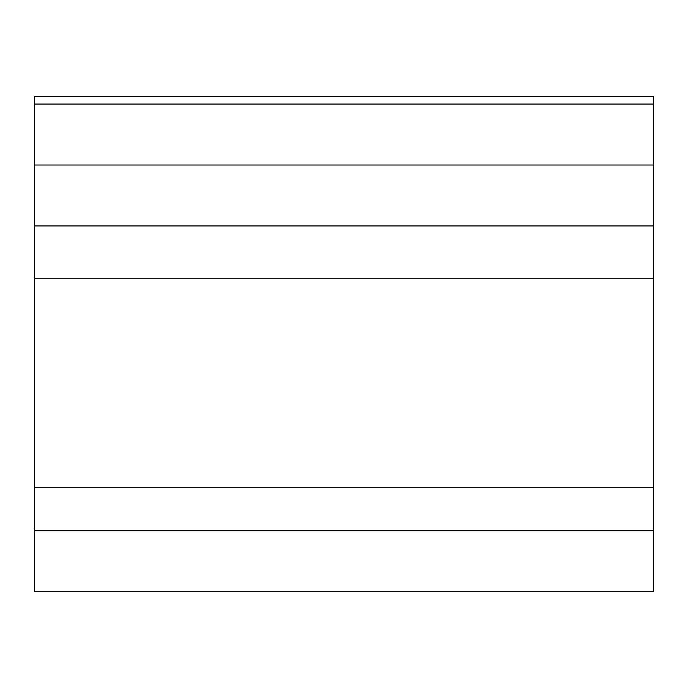 <?xml version="1.0" encoding="UTF-8"?>
<svg xmlns="http://www.w3.org/2000/svg" width="688" height="688" viewBox="0 0 688 688"><rect width="100%" height="100%" fill="white"/><g stroke="black" fill="none" stroke-linecap="round" stroke-linejoin="round"><path stroke-width="1.03" d="M653.6 104.06L653.6 96.32L653.6 104.06L34.4 104.06L34.4 165.008L653.6 165.008L653.6 104.06L653.6 165.008L34.4 165.008L34.4 225.948L653.6 225.948L653.6 278.803L34.4 278.803L34.4 530.732L653.6 530.732L653.6 487.637L34.4 487.637L653.6 487.637L653.6 278.803L34.4 278.803L34.4 225.948L653.6 225.948L653.6 165.008L653.6 225.948M653.6 271.502L653.6 591.68L653.6 530.732L34.4 530.732L34.4 591.68L34.4 271.502M34.4 104.06L34.4 96.32L653.6 96.32L34.4 96.32L34.4 225.948M653.6 591.68L34.4 591.68"/></g></svg>
